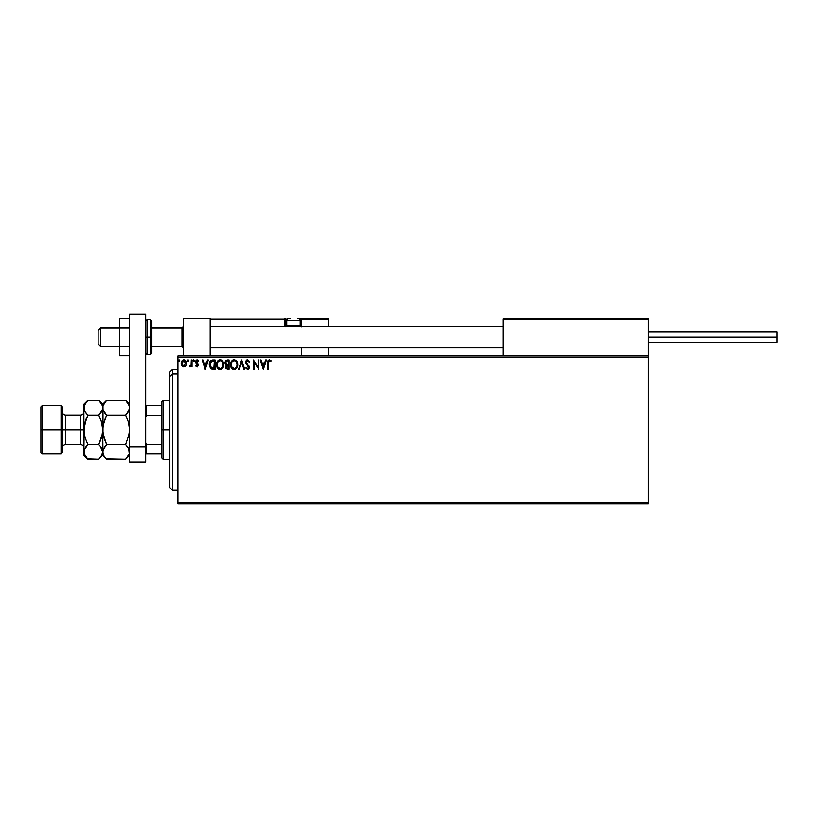<?xml version="1.0" encoding="UTF-8"?>
<svg xmlns="http://www.w3.org/2000/svg" width="818" height="818" viewBox="0 0 818 818"><rect width="100%" height="100%" fill="white"/><g stroke="black" fill="none" stroke-linecap="round" stroke-linejoin="round"><path stroke-width="1.23" d="M177.925 503.714L648.132 503.714L177.925 503.714L177.925 357.282L648.132 357.282L648.132 502.364L177.925 502.364L177.925 503.714M648.132 355.932L177.925 355.932L177.925 502.364L648.132 502.364L648.132 503.714L648.132 357.282L177.925 357.282L177.925 355.932L648.132 355.932L648.132 357.282L648.132 318.314L648.132 355.932M185.788 365.82L186.453 362.773L185.001 360.176L182.67 360.176L181.34 362.169L181.576 365.268L183.252 366.883L185.42 366.28L183.835 366.955L185.788 365.82L186.494 363.386C186.504 361.433 185.625 360.247 183.835 359.848C182.046 360.257 181.167 361.433 181.187 363.386L181.893 365.83L183.835 366.955L181.719 365.554M191.31 359.961L192.036 359.961L191.31 359.961L191.085 365.104L189.5 366.72L190.482 366.853L191.31 365.83L191.31 366.832L192.036 366.832L192.036 359.961L192.036 366.832L192.036 359.961L191.31 359.961L191.197 364.634L189.5 366.72L191.31 365.83L191.31 366.832L192.036 366.832L191.31 366.832M197.363 366.914L198.375 364.613L196.432 361.403L198.672 360.779L197.005 359.859L195.737 361.137L195.891 362.895L197.7 365.186L197.158 366.096L196.075 365.39L195.655 365.983L197.046 366.955L195.655 365.983L197.046 366.955L198.426 365.155L196.381 361.791L197.261 360.687L198.253 361.413L198.672 360.779L197.179 359.848L195.655 361.832L197.7 365.186L197.005 366.116L196.075 365.39L195.655 365.983L196.075 365.39L197.158 366.096M212.67 359.971L210.901 360.462L209.868 361.74L209.48 366.362L211.259 368.959L215.062 369.368L215.062 359.961L212.874 359.961C210.369 360.309 209.173 361.832 209.275 364.552L211.402 369.03L215.062 369.368L215.062 359.961L215.062 369.368L213.641 369.368M227.169 359.961L229.05 359.961L225.829 360.441L224.97 363.008L226.433 365.043L225.563 366.75L226.085 368.744L229.05 369.368L229.05 359.961L229.05 369.368L229.05 359.961L227.169 359.961L224.95 362.63L226.433 365.043L225.553 367.037L227.721 369.368L229.05 369.368L227.721 369.368M239.357 369.368L238.57 369.368L241.586 359.961L238.57 369.368L239.357 369.368L241.647 362.231L243.938 369.368L244.725 369.368L241.709 359.961L244.725 369.368L241.709 359.961L238.57 369.368L239.357 369.368L241.647 362.231L243.938 369.368L244.725 369.368L243.938 369.368M258.11 359.961L258.11 366.965L253.406 359.961L253.406 369.368L254.122 369.368L254.122 362.354L258.825 369.368L258.825 359.961L258.11 359.961L258.825 359.961L258.11 359.961L258.11 366.965L253.406 359.961L253.406 369.368L254.122 369.368L254.122 362.354L258.825 369.368L258.825 359.961L258.672 369.368M268.355 363.11L268.877 360.861L270.758 361.536L271.126 360.81L269.214 359.726L267.813 360.932L267.629 369.368L268.355 369.368L268.355 363.11L269.357 360.687L270.758 361.536L271.126 360.81L269.347 359.726L267.629 363.018L267.629 369.368L268.355 369.368L268.386 362.026M265.635 359.961L266.423 359.961L263.406 369.368L266.423 359.961L265.635 359.961L264.674 362.977L262.026 362.977L261.065 359.961L260.277 359.961L263.294 369.368L266.423 359.961L265.635 359.961L264.674 362.977L262.026 362.977L261.065 359.961L260.277 359.961L263.294 369.368L260.277 359.961L261.065 359.961M247.67 359.726L246.187 360.585L245.717 362.701L248.57 367.671L247.517 368.632L246.371 367.435L246.126 368.57L248.007 369.562L249.286 367.793L248.938 365.983L246.545 362.988L246.617 361.413L247.864 360.697L249.193 362.251L249.787 361.781L247.67 359.726L249.787 361.781L247.67 359.726L245.686 362.272L248.58 367.456L247.629 368.642L246.371 367.435L245.809 368.018L247.619 369.613L249.306 367.415L246.412 362.282L247.721 360.687L248.958 361.74M237.731 364.624L236.341 360.748L233.263 359.848L230.962 362.19L230.696 366.362L232.537 369.143L234.991 369.48L236.883 367.865L237.731 364.624C237.762 361.945 236.555 360.319 234.101 359.726C231.647 360.339 230.451 361.985 230.492 364.675C230.451 367.384 231.668 369.03 234.163 369.613C236.596 368.969 237.782 367.313 237.731 364.624M223.743 364.624L222.353 360.748L219.285 359.848L216.974 362.19L216.709 366.362L218.559 369.143L221.003 369.48L222.905 367.865L223.743 364.624C223.774 361.945 222.568 360.319 220.114 359.726C217.67 360.339 216.463 361.985 216.514 364.675C216.463 367.384 217.68 369.03 220.175 369.613C222.608 368.969 223.795 367.313 223.743 364.624L223.733 364.204M207.527 359.961L208.314 359.961L205.298 369.368L208.314 359.961L207.527 359.961L206.555 362.977L203.917 362.977L202.946 359.961L202.158 359.961L205.175 369.368L208.314 359.961L207.527 359.961L206.555 362.977L203.917 362.977L202.946 359.961L202.158 359.961L205.175 369.368L202.158 359.961L202.946 359.961M194.326 360.626L193.59 359.859L193.15 360.902L194.183 361.147L194.326 360.626L193.723 361.413L194.326 360.626L193.723 361.413L193.12 360.626L193.723 361.413L193.12 360.626L193.723 359.848L193.12 360.626L193.723 359.848L194.326 360.626L193.723 361.413L193.12 360.626L193.723 359.848L194.326 360.626L193.723 361.413L193.12 360.626L193.723 359.848L194.326 360.626M188.784 360.626L188.038 359.859L187.608 360.902L188.631 361.147L188.784 360.626L188.181 361.413L188.784 360.626L188.181 361.413L187.578 360.626L188.181 361.413L187.578 360.626L188.181 359.848L187.578 360.626L188.181 359.848L188.784 360.626L188.181 361.413L187.578 360.626L188.181 359.848L188.784 360.626L188.181 361.413L187.578 360.626L188.181 359.848L188.784 360.626L188.181 361.413L187.578 360.626L188.181 359.848L188.784 360.626M179.735 360.626L178.999 359.859L178.682 361.147L179.704 360.902L179.132 361.413L179.735 360.626L179.132 361.413L178.528 360.626L179.132 361.413L178.528 360.626L179.132 359.848L178.528 360.626L179.132 359.848L179.735 360.626L179.132 361.413L178.528 360.626L179.132 359.848L179.735 360.626L179.132 361.413L178.528 360.626L179.132 359.848L179.735 360.626L179.132 359.848M268.355 369.368L267.629 369.368M267.701 361.505L267.813 360.932M271.126 360.81L270.758 361.536L268.877 360.861M270.758 361.536L269.48 360.697M269.95 360.902L269.357 360.687M263.355 367.098L262.343 363.938L264.357 363.938L263.355 367.098L262.343 363.938L264.357 363.938L263.355 367.098M254.122 369.368L253.406 369.368L253.57 359.961M246.433 361.996L246.811 363.489M246.647 363.202L249.02 366.147M248.866 365.871L249.296 367.609M249.286 367.793L248.907 368.867M247.619 369.613L245.809 368.018L246.484 367.64M246.371 367.435L247.629 368.642L248.58 367.456L247.701 365.769M248.529 367.875L247.251 365.309M248.58 367.456L248.14 366.239L248.58 367.456M246.954 364.992L246.392 364.307M246.832 359.951L247.445 359.736M237.312 366.996L236.893 367.865M235.543 369.225L235.001 369.48M231.883 368.591L230.973 367.17M231.371 361.423L232.813 360.032M236.954 361.576L237.251 362.149M237.332 362.354L237.68 363.785M234.459 360.707L234.122 360.687C236.085 361.178 237.036 362.486 237.005 364.634L236.975 363.969L237.005 364.634C237.046 366.781 236.095 368.12 234.122 368.642C232.159 368.151 231.187 366.822 231.218 364.675L231.218 364.675C231.177 362.507 232.138 361.178 234.122 360.687L234.459 360.707M235.921 361.536L236.361 362.129M236.32 362.057L236.903 363.509M236.637 366.628L236.054 367.619M231.913 367.272L234.469 368.621L232.424 367.896L231.382 366.024M231.382 363.315L231.75 362.313M235.114 368.407L234.469 368.621M236.474 366.996L235.4 368.223M236.964 365.309L236.852 365.983M225.748 368.141L225.584 367.486M226.095 364.869L225.165 363.785M225.287 361.147L225.829 360.441M227.445 368.397L226.279 367.026L227.956 365.39L227.292 365.452L228.324 365.39L228.324 368.407L226.964 368.304M228.324 364.429L228.324 360.932L228.324 364.429M227.24 364.399L225.717 363.059M225.972 363.683L225.676 362.63L226.954 360.963M227.496 360.932L226.791 360.994M227.956 365.39L228.324 368.407L227.578 368.407M223.631 365.891L223.447 366.648M221.555 369.235L221.013 369.48M217.895 368.591L217.383 367.916M216.688 366.27L216.555 365.534M217.885 360.769L218.825 360.032M220.328 359.736L220.942 359.838M221.801 360.257L222.343 360.738M222.977 361.576L223.263 362.139M223.345 362.354L223.539 362.947M219.725 360.728L220.144 360.687C222.097 361.178 223.058 362.486 223.017 364.634C223.069 366.781 222.107 368.12 220.144 368.642L217.925 367.272L220.144 368.642C218.171 368.151 217.199 366.822 217.23 364.675L217.772 362.313M217.394 363.315L217.23 364.675C217.189 362.507 218.161 361.178 220.144 360.687L219.797 360.718M223.017 364.634L222.987 363.969L223.017 364.634M221.934 361.536L222.373 362.129M221.126 368.407L220.482 368.621M222.649 366.628L221.422 368.223M222.987 365.309L222.864 365.983M209.275 364.552L209.306 365.196M211.545 368.028L210.001 364.552L211.627 361.167L214.336 360.932L214.336 368.407L211.218 367.803M211.259 361.382L213.559 360.932L211.259 361.372M213.334 368.397L212.813 368.356M210.001 364.552L210.022 365.084L210.001 364.552M210.083 365.605L210.022 365.084M210.615 367.098L210.195 366.127M205.236 367.098L204.224 363.938L206.248 363.938L205.236 367.098L204.224 363.938L206.248 363.938L205.236 367.098M196.075 365.39L197.005 366.116L197.7 365.186L195.655 361.832L196.811 363.857M196.923 366.106L197.527 364.562M197.087 366.106L197.7 365.186M195.686 361.403L195.86 360.81M196.841 359.889L198.672 360.779L198.253 361.413L197.066 360.718M197.179 359.848L198.672 360.779M197.414 360.707L198.253 361.413L197.261 360.687L196.381 361.791L198.191 364.092M197.261 360.687L196.381 361.791L197.322 363.161L196.381 361.791M193.723 361.413L193.12 360.626L193.723 359.848L193.12 360.626M191.31 365.83L190.052 366.955L189.5 366.72L190.41 366.065M190.052 366.955L189.5 366.72M189.848 365.994L191.197 364.634L190.901 365.544M191.31 362.865L191.31 362.272L191.31 362.865M188.181 361.413L187.578 360.626M181.565 365.257L181.361 364.716M181.351 364.675L181.228 364.041M181.228 362.763L181.831 361.055M182.67 360.176L183.518 359.869M184.142 359.859L184.786 360.053M185.676 360.799L186.115 361.556M186.238 361.863L186.453 362.773M186.453 364.03L186.33 364.644M185.768 363.376L185.655 362.466L183.835 366.116L181.913 363.376L183.835 360.687L185.758 363.611M183.385 366.045L182.332 365.094M182.015 362.466L182.363 361.628M184.285 360.758L185.113 361.331M179.132 361.413L178.528 360.626M222.649 362.65L222.864 363.294M217.925 367.272L217.394 366.024M213.559 360.932L214.336 360.932L213.866 368.407M211.32 367.885L210.758 367.323M210.236 362.875L210.451 362.354M185.318 361.628L185.655 362.466M183.304 318.314L210.175 318.314L183.304 318.314L183.304 355.932L183.304 318.314M210.175 355.932L210.175 318.314L210.175 355.932M621.261 318.314L648.132 318.314L621.261 318.314M100.818 327.854L98.129 330.503L98.129 343.846L98.129 330.411L100.818 327.854L100.818 346.535L100.818 327.854L119.622 327.854L100.818 327.854M183.304 326.535L181.964 327.854L181.964 346.535L181.964 327.854L151.872 327.854L181.964 327.854L183.304 326.535M503.039 326.535L210.175 326.535L503.039 326.535M503.039 319.122L503.039 355.932L503.039 319.122L648.132 319.122L647.324 318.314L503.847 318.314L647.324 318.314L648.132 319.122L503.101 318.815M647.897 318.55L648.132 319.122M301.525 326.709L301.525 319.122L328.396 319.122L328.396 326.382L328.335 318.815L301.464 318.815M328.396 347.875L328.396 355.932L328.396 347.875M210.41 318.55L210.175 319.122L284.603 319.122L285.073 326.709M301.525 347.875L301.525 355.932L301.525 347.875M297.496 318.314L298.028 318.314A2.147 2.147 0 0 1 300.186 320.472L286.75 320.472L286.75 325.462L287.66 326.382L286.75 325.462L286.75 320.472A2.147 2.147 0 0 1 288.897 318.314L290.073 318.314M301.525 319.122L299.715 319.122L300.717 319.122L300.717 318.314L328.161 318.55L300.717 318.314A0.808 0.808 0 0 1 301.525 319.122L300.717 319.122L300.717 325.574L300.073 325.574L301.525 325.574L301.525 319.122L300.717 318.314L300.717 326.382L300.717 325.574L301.525 325.574L301.525 326.382M210.175 319.122L284.603 319.122L284.603 325.574L285.4 325.574A0.808 0.808 0 0 0 286.208 326.382A0.808 0.808 0 0 1 285.4 325.574L285.4 319.122L287.22 319.122L285.4 319.122A0.808 0.808 0 0 0 284.603 318.314A0.808 0.808 0 0 1 285.4 319.122L284.603 319.122L284.603 318.314L284.603 319.122L285.4 319.122L285.4 325.574L286.852 325.574L284.603 325.574A1.616 1.616 0 0 0 284.817 326.382M300.186 325.462L299.265 326.382L300.186 325.462L300.186 320.472L300.186 325.462L286.75 325.462L300.186 325.462M288.989 318.314L288.897 318.314A2.147 2.147 0 0 0 286.75 320.472L300.186 320.472A2.147 2.147 0 0 0 298.028 318.314M648.132 337.128L777.1 337.128L777.1 332.026L777.1 337.128L648.132 337.128M777.1 342.231L777.1 337.128L777.1 342.231L648.132 342.231M129.571 346.433L119.622 346.433L119.622 327.824L129.571 327.824L119.622 327.824L119.622 318.509L129.571 318.509L119.622 318.509L119.622 346.433L129.571 346.433M119.622 355.738L129.571 355.738L119.622 355.738L119.622 346.433L119.622 355.738M129.571 462.068L129.571 314.286L145.686 314.286L145.686 446.853L145.686 314.286L129.571 314.286L129.571 446.853L145.686 446.853L129.571 446.853L129.571 462.068L145.686 462.068L145.686 446.853L145.686 462.068L129.571 462.068M151.872 352.936L151.872 337.128L150.522 337.128L150.522 354.593L150.522 337.128L145.686 337.128L147.036 337.128L147.036 319.664L147.036 337.128L151.872 337.128L151.872 321.004L150.522 319.664L150.522 337.128L150.522 319.664L147.036 319.664L145.686 321.004M147.036 337.128L147.036 354.593L147.036 337.128M145.686 353.243L147.036 354.593L150.522 354.593L151.872 353.243L151.872 321.31M172.557 373.949L172.557 369.368L172.557 373.949L177.925 373.949L172.557 373.949L172.557 490.279L172.557 373.949L169.868 376.433L172.557 373.949M169.868 372.057L169.868 376.433L169.868 372.057L172.557 369.368L177.925 369.368M169.868 487.589L169.868 376.433L169.868 487.589L172.557 490.279L177.925 490.279M161.811 405.646L161.811 429.818L163.15 429.818L163.15 400.268L163.15 429.818L169.868 429.818L163.15 429.818L163.15 459.379L163.15 429.818L161.811 429.818L161.811 401.607L161.811 405.646L145.686 405.646L146.494 405.646L146.494 415.288L161.811 415.288L146.494 415.288L146.494 405.646L161.811 405.646M161.811 444.358L161.811 429.818L161.811 458.039L161.811 444.358L146.494 444.358L145.686 442.722L146.494 444.358L146.494 454L161.811 454L146.494 454L146.494 444.358L161.811 444.358M145.686 416.924L146.494 415.288L145.686 416.924M145.686 454L146.494 454L145.686 454M40.9 452.661L42.239 454L42.239 429.818L42.239 454L61.053 454L62.393 452.661L62.393 429.818L61.053 429.818L61.053 454L61.053 429.818L42.239 429.818L42.239 405.646L42.239 429.818L40.9 429.818L40.9 452.661L40.9 406.986L40.9 429.818L61.053 429.818L61.053 405.646L61.053 429.818L62.393 429.818L62.393 406.986L62.393 429.818L65.624 429.818L65.624 444.603C63.661 444.798 62.587 445.871 62.393 447.824M83.886 451.822L83.886 455.35L84.172 450.023L87.843 444.563L85 437.415L83.886 429.818L80.665 429.818L80.665 415.043L65.624 415.043L65.624 429.818L80.665 429.818L80.665 444.603L80.665 429.818L83.886 429.818L83.886 404.296L83.886 451.925L84.172 426.004L87.843 415.084L85 411.526L83.886 407.722L84.99 403.939L87.485 400.708M129.571 407.722L128.467 411.505L125.614 415.084L106.647 415.084L102.986 409.654L102.986 405.81L106.647 400.35L125.614 400.35L128.457 403.908L129.571 407.722L129.285 405.81L129.571 407.722L128.457 411.515L129.275 409.634M125.972 400.708L106.289 400.708M102.986 405.779L106.647 400.35L105.062 402.108M106.299 458.939L125.614 459.297L106.647 459.297L103.814 455.738L102.7 451.925L103.794 448.141L102.986 449.992L106.647 444.563L125.614 444.563L106.647 444.563L105.062 446.311L106.647 444.563L102.986 433.652L102.986 409.624M104.96 413.202L102.986 409.654M101.984 404.675L102.7 407.722L102.7 429.818L103.804 422.231L106.647 415.084L125.614 415.084L127.209 418.601L125.614 415.084L129.275 409.644M128.416 422.078L125.614 415.084L128.457 422.231L129.571 429.818L129.285 426.004L129.571 429.818L128.457 437.415L129.285 433.652L125.614 444.563L128.457 448.121L129.571 451.925L129.285 450.023L129.285 453.837L125.992 458.918M106.391 415.595L102.986 425.994M106.647 444.563L103.804 437.436L102.7 429.818L102.986 453.847L102.986 450.002L105.297 446.025M128.682 448.53L129.285 453.837L125.614 459.297L127.301 457.415M87.454 458.908L98.753 459.297L102.7 455.35L106.647 459.297L103.814 455.738L102.7 451.925L102.7 455.35L102.414 450.002L102.414 453.837L100.44 457.415M103.416 454.972L103.835 455.769M102.7 451.822L102.986 426.004M102.7 407.722L102.986 405.81M106.647 415.084L105.062 413.335M128.457 422.231L129.571 429.818L129.285 433.632L125.614 444.563L128.866 448.908M125.614 444.563L125.87 444.051M127.209 413.335L125.614 415.084L127.209 413.335M129.571 404.296L125.614 400.35L129.275 405.779M128.845 404.675L128.436 403.877M100.338 418.581L98.753 415.084L100.338 418.601L98.753 415.084L102.414 409.624L98.753 415.084L101.596 422.231L102.7 429.818L102.414 425.984L102.414 433.642L100.338 441.066L102.414 433.673L98.998 444.051M99.101 400.708L102.403 405.779M101.831 423.1L102.7 429.818L101.953 436.035M102.403 409.654L101.585 411.526L102.403 409.654M102.056 449.051L102.7 451.925L100.338 446.311L101.994 448.908M100.44 446.444L98.753 444.563L87.843 444.563L84.182 450.002L84.99 448.131M102.7 452.037L101.596 455.708L99.121 458.918M84.182 405.779L87.843 400.35L86.248 402.108M86.493 446.025L87.843 444.563L85 437.415L83.886 429.818L86.248 418.601L84.632 423.612M84.99 422.241L87.843 415.084L98.753 415.084L100.338 413.335L98.753 415.084L87.587 415.595M84.591 410.738L84.172 405.81M86.146 413.202L85 411.526M84.99 437.405L84.745 436.505M84.172 433.642L83.886 429.818L84.172 433.642M84.612 454.972L85.031 455.79M98.753 459.297L87.843 459.297L85 455.738L83.886 451.925L84.182 453.847M83.886 455.35L87.843 459.297L84.182 453.867L84.172 450.023L86.248 446.321L85 448.121M83.886 451.925L84.172 453.837M87.843 444.563L98.753 444.563L101.596 437.415M106.647 400.35L102.7 404.296L98.753 400.35L87.843 400.35L98.753 400.35L101.585 403.908M84.53 410.595L84.99 411.515M100.338 413.335L101.585 411.526L100.338 413.325M87.843 415.084L86.248 413.335M100.338 418.601L101.596 422.231M98.753 444.563L100.338 446.311M83.886 411.822C83.692 413.775 82.618 414.849 80.665 415.043L80.665 429.818L65.624 429.818L65.624 444.603L80.665 444.603C82.618 444.798 83.692 445.871 83.886 447.824M62.393 411.822C62.587 413.775 63.661 414.849 65.624 415.043L65.624 429.818L62.393 429.818L62.393 452.661M119.622 346.535L100.818 346.535L98.129 343.846M183.304 347.875L181.964 346.535L151.872 346.535M210.175 347.875L503.039 347.875M210.175 326.382L503.039 326.382M183.304 326.382L181.964 327.721L151.872 327.721M119.622 327.721L100.818 327.721L98.129 330.411M648.132 332.026L777.1 332.026M161.811 401.607L163.15 400.268L169.868 400.268M169.868 459.379L163.15 459.379L161.811 458.039M40.9 406.986L42.239 405.646L61.053 405.646L62.393 406.986M125.614 459.297L129.571 455.35M83.886 404.296L87.843 400.35"/></g></svg>
